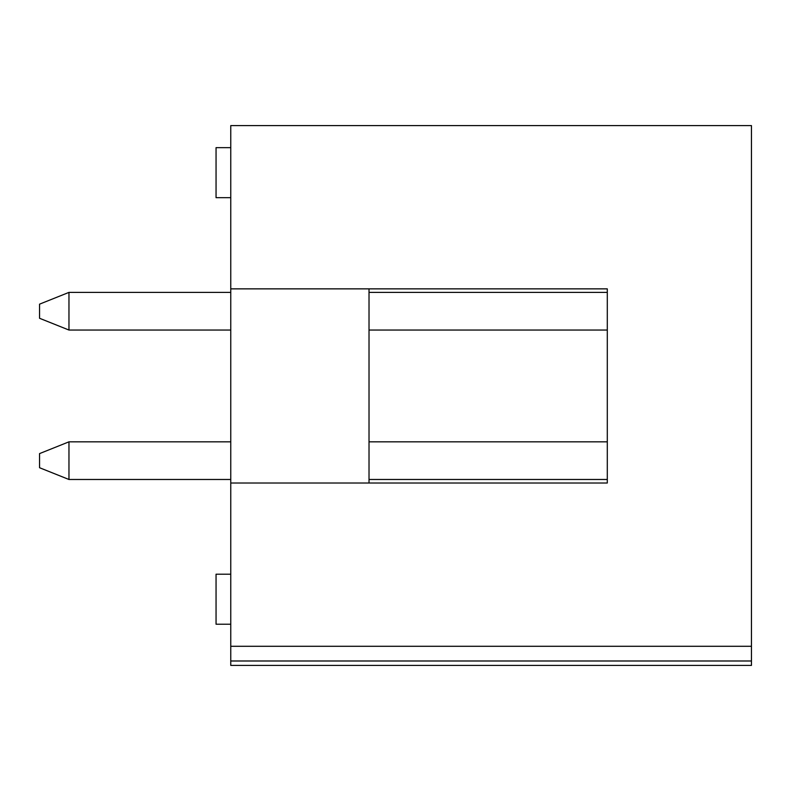 <?xml version="1.0" encoding="UTF-8"?>
<svg xmlns="http://www.w3.org/2000/svg" width="791" height="791" viewBox="0 0 791 791"><rect width="100%" height="100%" fill="white"/><g stroke="black" fill="none" stroke-linecap="round" stroke-linejoin="round"><path stroke-width="1.19" d="M68.965 330.045L68.965 292.393L39.55 304.159L39.55 318.279L68.965 330.045L230.764 330.045M68.965 292.393L230.764 292.393M369.021 292.393L607.3 292.393L607.3 288.863L607.3 483.014L230.764 483.014L230.764 665.409L751.45 665.409L751.45 660.989L230.764 660.989M369.021 330.045L607.3 330.045L607.3 441.833L369.021 441.833M68.965 479.484L68.965 441.833L39.55 453.599L39.55 467.718L68.965 479.484L230.764 479.484M68.965 441.833L230.764 441.833M369.021 479.484L607.3 479.484L607.3 483.014L369.021 483.014L369.021 288.863L607.3 288.863L230.764 288.863L230.764 483.014M230.764 646.287L751.45 646.287L751.45 125.591L230.764 125.591L230.764 288.863M751.45 646.287L751.45 660.989M230.764 574.207L216.052 574.207L216.052 624.218L230.764 624.218M230.764 147.66L216.052 147.66L216.052 197.671L230.764 197.671"/></g></svg>
